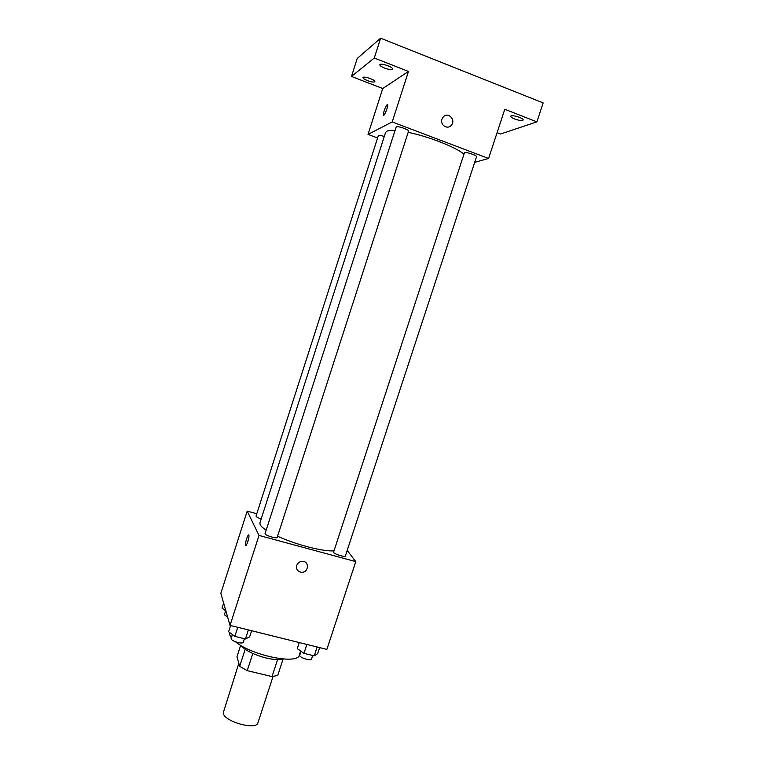 <?xml version="1.0" encoding="UTF-8"?>
<svg xmlns="http://www.w3.org/2000/svg" width="764" height="764" viewBox="0 0 764 764"><rect width="100%" height="100%" fill="white"/><g stroke="black" fill="none" stroke-linecap="round" stroke-linejoin="round"><path stroke-width="1.15" d="M238.826 663.333L223.193 713.051C224.1 721.636 256.523 730.661 257.936 722.773L273.025 676.522M277.58 659.59L272.032 676.57L277.733 675.443L283.1 659.017M272.032 676.57L247.23 670.658L239.667 666.342L236.964 656.744L240.65 645.36M252.798 653.478L247.23 670.658M245.187 649.314L239.667 666.342M282.871 658.998C278.984 660.029 273.34 659.685 265.929 657.957C253.696 654.672 245.234 650.431 240.555 645.246M229.534 632.42L229.592 634.636L231.32 637.787M235.484 641.779C252.024 655.713 298.199 664.976 299.364 654.968L300.653 651.033M347.2 550.386L355.785 561.616L326.868 649.4L230.031 625.382L220.834 593.322L247.202 511.116L256.79 513.761M355.785 561.616L259.015 535.43L230.031 625.382M296.738 565.427C297.779 562.81 299.708 561.454 302.506 561.359C309.812 561.339 308.513 573.076 301.312 572.293C297.549 571.51 296.021 569.228 296.738 565.427C296.021 569.228 297.549 571.51 301.312 572.284L301.312 572.293C308.513 573.076 309.812 561.339 302.506 561.359M394.931 130.415C391.072 130.205 388.37 130.463 386.842 131.207L385.572 132.468L259.894 522.939L260.152 524.706C260.925 526.215 262.892 528 266.053 530.082M277.561 536.213C295.697 544.627 323.315 551.751 333.744 550.834M259.015 535.43L247.202 511.116M333.486 552.391C334.527 554.215 345.242 557.472 345.357 556.001L476.526 156.773C477.309 155.531 466.441 151.769 464.474 152.609L333.486 552.391M264.993 533.797C265.633 535.602 277.046 538.973 277.179 537.407L408.559 131.16C409.38 129.823 397.834 125.745 396.239 126.805L264.993 533.797M261.183 518.928C257.85 517.782 256.141 516.836 256.036 516.082L378.333 135.658C378.858 135.123 380.844 135.381 384.302 136.441M248.835 535.153L248.863 535.239C249.637 537.13 246.123 547.702 245.521 545.305C244.776 543.471 248.138 533.167 248.835 535.153C248.138 533.176 244.786 543.471 245.531 545.315L245.521 545.305M408.177 132.344C428.308 136.374 455.621 147.089 463.767 154.003M474.702 162.34L488.588 158.473L392.199 121.944L368.038 134.397L377.597 137.969M392.199 121.944L408.463 71.444L374.274 58.016L380.615 38.2L543.166 102.911L536.872 121.877L504.794 109.281L488.588 158.473M441.955 119.146L443.263 116.911C448.181 111.267 456.48 120.387 451.104 125.497C447.246 129.88 439.835 124.752 441.955 119.146C439.835 124.752 447.246 129.88 451.104 125.506L451.104 125.497C456.48 120.387 448.181 111.267 443.263 116.911M380.615 38.2L357.218 58.465L351.497 76.448L382.745 88.519L368.038 134.397M497.087 132.669L500.573 134.015L536.872 121.877M408.463 71.444L382.745 88.519M383.356 115.097L383.366 115.106C383.729 111.114 385.027 107.571 387.262 104.467L387.682 104.668C388.36 106.578 383.824 117.522 383.356 115.097C383.719 111.114 385.018 107.571 387.252 104.467L387.51 104.42M514.602 118.974C511.966 117.895 510.686 116.978 510.744 116.233C511.059 114.218 524.085 118.2 523.139 120.015C522.032 120.913 519.195 120.559 514.602 118.974M384.55 68.082C381.389 66.774 379.813 65.656 379.832 64.73C380.166 62.581 393.47 67.117 392.486 69.046C391.56 69.954 388.914 69.629 384.55 68.082M367.532 80.65C364.523 79.427 363.024 78.405 363.015 77.584C363.292 75.693 375.707 79.962 374.837 81.633C374.007 82.407 371.571 82.082 367.532 80.65M374.274 58.016L351.497 76.448M225.886 610.913L222.037 608.144L223.642 603.121M225.619 610.722L224.425 614.791L227.682 617.178M251.623 630.739L249.627 636.909L245.454 638.971L234.844 636.364L228.598 631.723L230.594 625.525M248.376 629.928L245.454 638.971M237.766 627.301L234.844 636.364M232.371 634.531L231.139 638.78C231.53 641.302 242.914 644.491 243.286 642.199L244.413 638.714M319.638 647.605L317.643 653.669L314.214 655.865L303.948 653.344L297.272 648.646L299.268 642.553M317.136 646.984L314.214 655.865M306.861 644.434L303.948 653.344M300.873 651.186L299.679 655.569C300.491 658.071 311.158 661.194 311.502 659.036L312.667 655.483"/></g></svg>
